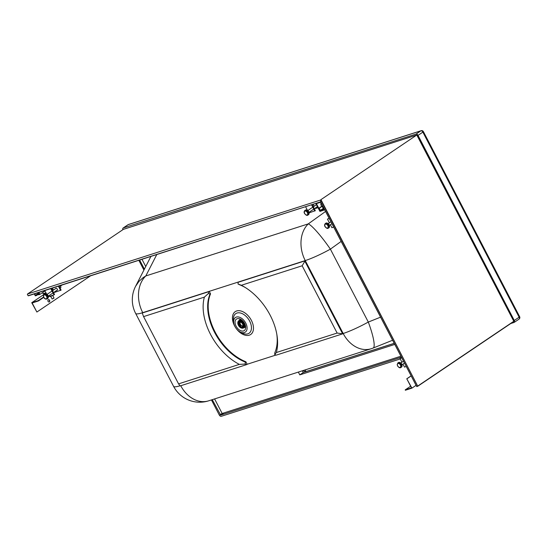 <?xml version="1.0" encoding="UTF-8"?>
<svg xmlns="http://www.w3.org/2000/svg" width="547" height="547" viewBox="0 0 547 547"><rect width="100%" height="100%" fill="white"/><g stroke="black" fill="none" stroke-linecap="round" stroke-linejoin="round"><path stroke-width="0.82" d="M180.031 385.779A29.483 4.123 -27.5 0 1 173.556 386.332L135.635 313.417A29.483 29.483 0 0 1 135.56 286.348L138.938 281.404L143.232 277.548L145.803 275.948L308.31 223.867A29.483 4.164 54.3 0 1 330.388 249.152L341.15 241.412M245.432 287.606A45.572 28.553 -124 0 0 239.524 284.741L237.979 283.961L238.225 282.245L238.745 281.89L305.247 260.577A29.483 4.123 152.5 0 0 330.388 249.152L368.309 322.067A29.483 5.162 68.2 0 1 373.177 348.022L392.602 340.248M212.263 399.672L220.687 415.125L401.423 357.198M139.649 260.037L144.387 269.151M196.223 205.925L123.8 229.214M247.025 327.024A8.82 5.525 56 0 1 240.044 331.906A8.82 5.525 56 0 1 233.678 322.47A8.82 5.525 56 0 1 239.477 317.226A8.82 5.525 56 0 1 247.025 327.024M235.094 323.092A6.967 4.369 56 0 1 235.08 322.962A6.967 4.369 56 0 1 240.017 318.956A6.967 4.369 56 0 1 245.678 327.352A6.967 4.369 56 0 1 240.112 330.422A6.967 4.369 56 0 1 235.094 323.092M510.782 323.523L513.995 322.491A1.873 1.176 56 0 0 514.187 322.402A1.873 1.176 56 0 0 514.283 320.474L418.024 135.389A1.873 1.176 56 0 0 416.021 134.111L123.321 227.914L128.169 224.646A1.873 1.436 -107.8 0 1 128.456 224.509A1.873 1.873 0 0 0 127.977 224.742L127.977 224.742A1.873 1.176 56 0 1 128.169 224.646L420.869 130.836A1.873 1.436 -107.8 0 1 421.149 130.699L128.456 224.509M127.82 224.885A1.873 1.176 56 0 1 127.977 224.742L123.13 228.01A1.873 1.176 56 0 1 123.321 227.914M416.021 134.111L420.869 130.836A1.873 1.176 56 0 1 422.872 132.121L423.392 131.622A1.873 1.873 0 0 0 421.149 130.699M514.283 320.474L519.13 317.205A1.873 1.176 56 0 1 519.035 319.127L519.035 319.127A1.873 1.873 0 0 0 519.65 316.706L423.392 131.622M122.911 229.672A1.873 1.176 56 0 1 123.13 228.01M138.829 260.304L143.909 270.081M211.443 399.932L219.292 415.023A1.873 1.176 56 0 0 221.296 416.301L400.247 358.948M418.024 135.389L422.872 132.121L519.13 317.205L519.65 316.706M305.376 369.827A3.754 2.879 72.2 0 0 305.903 371.618L394.202 343.318M210.547 293.842L209.248 291.346L142.227 313.014L208.728 291.695L208.482 293.418L210.027 294.19L210.547 293.842A45.572 28.553 -124 0 0 245.87 361.765L247.169 364.261L246.649 364.617L245.206 364.035L245.35 362.114L245.87 361.765M208.728 291.695L209.248 291.346M210.027 294.19A45.572 28.553 -124 0 0 245.35 362.114M204.38 297.124A48.786 30.57 -124 0 0 239.367 364.384L178.568 383.871L143.581 316.61L204.38 297.124L208.482 293.418M246.649 364.617L180.148 385.929L178.568 383.871M142.227 313.014L143.581 316.61M239.367 364.384L245.206 364.035M380.582 317.157L368.309 322.067A29.483 4.123 152.5 0 1 343.174 333.492L305.247 260.577L302.156 265.787L337.137 333.048L276.338 352.535A48.786 30.57 -124 0 0 276.96 335.133A48.786 30.57 -124 0 0 244.516 287.038A48.786 30.57 -124 0 0 241.357 285.274L302.156 265.787M238.225 282.245L304.727 260.926L342.654 333.848L276.146 355.16L274.703 354.579L274.847 352.665A45.572 28.553 -124 0 0 276.775 334.073M373.177 348.022A29.483 29.483 0 0 1 371.222 348.726A29.483 22.605 -107.8 0 1 343.174 333.492L342.654 333.848L337.137 333.048M276.338 352.535L274.703 354.579M241.357 285.274L237.979 283.961M141.981 259.292L145.741 266.519M214.595 398.92L222.171 413.484L400.91 356.2M394.23 343.379L303.25 372.534L299.79 374.873L394.777 344.425M299.79 374.873L298.341 372.083M303.25 372.534L302.347 370.798M150.165 256.659L150.487 257.268M241.357 319.694A4.561 2.858 -124 0 0 239.436 319.995A4.561 2.858 -124 0 0 238.889 320.692M243.682 327.803A4.561 2.858 -124 0 0 244.53 327.55A4.561 2.858 -124 0 0 245.521 325.95M241.877 320.077A4.287 2.687 -124 0 0 240.133 319.933A4.287 2.687 -124 0 0 239.695 320.145A4.287 2.687 -124 0 0 239.613 320.207M244.4 327.311A4.287 2.687 -124 0 0 244.495 327.256A4.287 2.687 -124 0 0 245.371 325.321M243.9 327.646A4.287 2.687 -124 0 0 244.017 327.578A4.287 2.687 -124 0 0 244.051 322.846A4.287 2.687 -124 0 0 239.654 320.255A4.287 2.687 -124 0 0 239.217 320.467A4.287 2.687 -124 0 0 239.107 320.549M238.861 320.713A4.287 2.687 56 0 1 238.991 320.617A4.287 2.687 56 0 1 239.429 320.405A4.287 2.687 56 0 1 241.275 320.604A4.287 2.687 56 0 1 244.659 325.615A4.287 2.687 56 0 1 243.784 327.728A4.287 2.687 56 0 1 243.647 327.817M242.102 328.186A4.287 2.687 -124 0 0 242.212 328.2A4.287 2.687 -124 0 0 243.08 328.125A4.287 2.687 -124 0 0 243.518 327.913A4.287 2.687 -124 0 0 243.559 323.174A4.287 2.687 -124 0 0 239.162 320.59A4.287 2.687 -124 0 0 238.724 320.802A4.287 2.687 -124 0 0 237.966 321.903A4.287 2.687 -124 0 0 237.938 322.005M242.841 328.104A4.137 2.591 56 0 1 242 328.179A4.137 2.591 56 0 1 238.8 325.923A4.137 2.591 56 0 1 237.904 322.108A4.137 2.591 56 0 1 242.724 322.525A4.137 2.591 56 0 1 242.841 328.104M239.162 321.034A3.911 2.455 56 0 1 243.169 323.4A3.911 2.455 56 0 1 243.135 327.715A3.911 2.455 56 0 1 238.916 325.841A3.911 2.455 56 0 1 238.759 321.226A3.911 2.455 56 0 1 239.162 321.034M239.429 320.973A3.911 2.455 -124 0 0 239.148 321.807A3.214 2.017 56 0 1 239.477 321.643A3.214 2.017 56 0 1 242.772 323.592A3.214 2.017 56 0 1 242.745 327.14A3.911 2.455 -124 0 0 243.627 327.188M243.907 326.354L242.745 327.14A3.214 2.017 56 0 1 242.417 327.297A3.214 2.017 56 0 1 239.121 325.356A3.214 2.017 56 0 1 239.148 321.807L240.311 321.021M241.986 326.832A2.639 1.655 56 0 1 239.381 325.082A2.639 1.655 56 0 1 239.47 322.286A2.639 1.655 56 0 1 242.321 323.544A2.639 1.655 56 0 1 242.424 326.662A2.639 1.655 56 0 1 242.314 326.723L242.745 326.32M242.875 326.046A2.639 1.655 56 0 1 241.364 325.294L240.865 325.629A2.639 1.655 56 0 1 239.641 323.277L240.133 322.942A2.639 1.655 56 0 1 240.215 322.101M239.969 323.051A2.879 1.805 -124 0 0 241.186 325.349A86.303 12.034 152.5 0 1 241.364 325.294M240.83 325.595L241.186 325.349M323.947 208.373L323.359 208.708L323.031 207.169M319.393 209.46L319.804 210.205M319.92 211.361L318.771 209.111M322.921 207.839L323.01 207.163L323.366 208.66M324.713 209.836L319.981 211.402M321.103 202.91A2.68 1.682 -124 0 0 320.85 204.325A2.68 1.682 -124 0 0 320.85 204.352L320.857 204.38A2.598 1.627 56 0 1 321.137 202.964M323.359 207.245A2.598 1.627 56 0 1 322.586 206.944L322.607 206.957A2.68 1.682 -124 0 0 322.627 206.971A2.68 1.682 -124 0 0 323.373 207.272L323.626 208.578M322.586 206.964L322.58 206.937A2.598 1.627 56 0 1 320.857 204.38M322.58 205.74L321.923 204.475M322.785 207.381L322.436 207.074M320.05 210.513L320.378 210.39L319.263 208.25L318.805 208.284L316.405 203.614L320.747 202.219L316.556 203.566M321.951 206.438L319.195 208.277L320.316 210.424L319.161 208.981M319.045 208.906L320.111 210.533L323.243 208.455M316.337 203.703L318.853 208.393L321.903 206.39M38.899 292.433L39.91 294.382L44.991 290.956M39.91 294.382L38.598 294.806L38.352 294.334L39.336 294.019L38.57 292.542M38.352 294.334L39.206 293.76M34.639 293.807L35.405 295.284L36.389 294.963L36.635 295.435L35.323 295.859L34.311 293.91M36.635 295.435L39.179 293.718M36.389 294.963L38.933 293.247M35.405 295.284L38.803 292.994M402.941 364.124L404.479 367.078L406.271 366.504M401.717 357.752L400.007 358.483L401.799 357.909M400.007 358.483L401.942 362.21M397.847 362.948L397.184 364.733L397.785 366.292C399.023 367.646 399.946 368.11 400.561 367.68L400.924 367.502A2.749 1.723 56 0 0 400.814 364.261A2.749 1.723 56 0 0 397.847 362.948L398.455 362.538A2.749 1.723 56 0 1 401.423 363.858A2.749 1.723 56 0 1 401.525 367.099L400.924 367.502A2.749 1.723 56 0 1 400.643 367.639M400.773 363.099L401.197 362.962L401.963 364.993M329.383 222.82L327.441 219.101L329.232 218.52M333.704 227.114L331.913 227.696L330.381 224.735M329.15 218.362L327.441 219.101M328.357 228.12L328.966 227.709A2.749 1.723 -124 0 0 328.986 224.68A2.749 1.723 -124 0 0 326.176 223.019A2.749 1.723 -124 0 0 325.896 223.155L325.287 223.566C324.371 224.673 324.35 225.788 325.226 226.909C326.614 228.407 327.66 228.81 328.357 228.12A2.749 1.723 -124 0 0 328.385 225.09A2.749 1.723 -124 0 0 325.568 223.429A2.749 1.723 -124 0 0 325.287 223.566M329.397 225.61L328.631 223.579L328.207 223.716M48.252 296.741L54.016 294.888L50.762 288.625M46.748 294.32L44.779 290.546M58.98 285.978L61.12 290.095L54.625 292.372L54.426 291.989M53.428 290.074L52.396 288.098M51.356 288.426L54.536 294.532L54.016 294.888M60.601 290.443L58.379 286.17M55.623 288.59A1.203 0.759 56 0 1 55.835 288.29A1.203 0.759 56 0 1 57.134 288.864A1.203 0.759 56 0 1 57.182 290.286A1.203 0.759 56 0 1 56.82 290.368M44.061 294.368L44.669 293.958A2.749 1.723 56 0 1 47.883 295.701A2.749 1.723 56 0 1 47.739 298.518L47.131 298.929C45.763 299.359 44.724 298.963 44.006 297.732C43.138 295.879 43.151 294.758 44.061 294.368A2.749 1.723 56 0 1 47.274 296.105A2.749 1.723 56 0 1 47.131 298.929M46.98 294.518L47.404 294.389L48.17 296.412M60.71 286.683A1.073 0.67 56 0 1 60.655 287.784L60.108 288.153L60.655 287.784A1.073 0.67 56 0 0 60.71 286.683A1.073 0.67 56 0 0 59.459 286.006A1.073 0.67 56 0 1 60.71 286.683M47.897 295.325A1.073 0.67 56 0 1 48.047 296.064M307.523 210.465L305.561 206.691M312.139 204.571L315.318 210.677L309.028 212.886M314.798 211.033L311.537 204.769M317.992 207.682L315.4 208.516L315.202 208.133M314.204 206.219L313.178 204.236M307.913 215.067L308.522 214.663A2.749 1.723 -124 0 0 308.412 211.422A2.749 1.723 -124 0 0 305.445 210.103L304.843 210.513C303.995 211.484 303.893 212.468 304.549 213.474C305.937 215.265 307.058 215.792 307.913 215.067A2.749 1.723 -124 0 0 307.804 211.826A2.749 1.723 -124 0 0 304.843 210.513M308.952 212.557L308.187 210.527L307.763 210.663M406.777 378.791L411.925 388.131L405.375 390.237L405.19 389.888L411.494 387.857L406.777 378.791L411.139 375.851M405.19 389.888L410.64 386.209M407.023 378.715L411.173 375.912M411.925 388.131L416.076 385.334M50.29 296.536L52.724 295.455L50.29 296.536L50.085 296.153M50.187 296.631L49.77 296.248M52.697 295.476L54.016 298.006L53.722 298.286L52.136 299.011L50.796 296.46M54.016 298.026L52.136 299.011M32.157 302.976L38.468 300.946L38.283 300.59L31.733 302.703L36.881 312.036L32.157 302.976M62.194 284.946L60.334 286.197M43.787 297.363L38.468 300.946M90.597 275.811L36.881 312.036M48.04 301.335A1.203 0.923 72.2 0 0 49.599 300.282A1.203 0.923 72.2 0 0 48.04 301.335M60.84 285.384L59.958 285.972M43.616 296.994L38.283 300.59M46.071 293.028L44.813 293.876M43.91 294.484L31.733 302.703M48.327 299.708A1.203 0.923 -107.8 0 1 49.059 301.985M417.805 386.223L513.913 321.376L416.793 135.006L320.945 199.648L320.528 201.699L416.773 386.572L417.778 386.244L320.945 199.648L416.828 134.993L123.39 229.343L27.494 294.019L320.774 199.97L27.494 294.019M513.9 321.417L417.778 386.244L320.774 199.97L320.604 201.85L28.102 295.729L320.556 201.857M28.102 295.729L27.364 294.32M27.541 293.992L123.39 229.35L416.828 134.993M156.798 254.526L145.803 275.948A29.483 22.605 72.2 0 0 142.746 312.658L305.247 260.577A29.483 22.605 72.2 0 1 308.31 223.867L325.554 211.463M302.792 370.654L305.903 371.618M135.635 313.417A29.483 4.123 -27.5 0 0 142.746 312.658M343.174 333.492L305.247 260.577M275.893 355.058L247.169 364.261M235.142 326.887A13.791 8.643 56 0 1 238.492 310.669A13.791 8.643 56 0 1 253.377 326.511A13.791 8.643 56 0 1 248.242 335.42A13.791 8.643 56 0 1 236.502 328.897M233.678 322.47L233.446 320.275A11.843 7.426 56 0 1 241.234 313.226A11.843 7.426 56 0 1 251.367 326.395A11.843 7.426 56 0 1 241.993 332.952L240.044 331.906M220.687 415.125L223.969 412.91M220.113 414.756L222.13 413.402M173.556 386.332A29.483 29.483 0 0 0 208.715 400.807A29.483 22.605 -107.8 0 1 180.749 385.738M324.426 209.282L320.091 210.677L323.277 208.523L320.385 210.438M323.756 208.578L323.619 207.744M320.077 210.745L324.453 209.337M315.769 203.409L318.689 209.016L315.776 203.402M320.727 202.185L316.351 203.587M318.853 208.393L321.834 206.315M318.737 208.318L321.793 206.274M400.048 367.399A2.209 1.388 56 0 1 397.361 364.863A2.209 1.388 56 0 1 399.707 364.111A2.209 1.388 56 0 1 400.048 367.399M325.465 224.133A2.209 1.388 -124 0 0 325.814 227.422A2.209 1.388 -124 0 0 328.152 226.67A2.209 1.388 -124 0 0 325.465 224.133M46.604 296.447A2.209 1.388 56 0 1 45.449 298.778A2.209 1.388 56 0 1 43.698 295.414A2.209 1.388 56 0 1 46.604 296.447M304.679 213.46A2.209 1.388 -124 0 0 307.578 214.492A2.209 1.388 -124 0 0 305.828 211.128A2.209 1.388 -124 0 0 304.679 213.46M45.955 292.795A6.701 0.937 152.5 0 1 44.519 293.329A6.701 0.937 152.5 0 1 42.905 293.5L46.057 292.994A6.434 0.896 152.5 0 1 44.82 293.445A6.434 0.896 152.5 0 1 43.268 293.609M52.122 289.889L53.025 289.301A6.434 0.896 152.5 0 1 52.115 289.889M52.922 289.103A6.701 0.937 152.5 0 1 52.013 289.691M513.777 321.287L417.929 385.929M513.818 321.308L416.903 135.143M514.187 322.402L519.035 319.127M371.222 348.726L208.715 400.807M135.56 286.348L150.924 256.413M239.695 320.145L239.217 320.467M244.495 327.256L244.017 327.578M319.974 211.402L318.764 209.159M319.099 208.933L318.689 209.016M320.364 210.451L323.263 208.496M403.495 361.164L400.705 363.044L403.495 361.164M404.486 363.078L402.093 364.692L404.486 363.078M330.928 221.781L328.145 223.655L330.928 221.781M331.926 223.696L329.533 225.309L331.926 223.696M59.459 286.006L59.11 286.238L59.459 286.006M56.197 288.207L52.533 290.676L56.197 288.207M52.013 291.031L46.919 294.464L52.013 291.031M57.394 289.985L53.524 292.59L57.394 289.985M53.004 292.946L48.307 296.112L53.004 292.946M316.446 204.708L313.308 206.821L316.446 204.708M312.788 207.169L307.694 210.609L312.788 207.169M317.445 206.622L314.306 208.735L317.445 206.622M313.787 209.084L309.089 212.257L313.787 209.084M42.468 292.659L42.905 293.5M320.542 201.822L416.698 386.538M416.889 135.013L513.913 321.376M320.563 201.864L28.41 295.811"/></g></svg>
